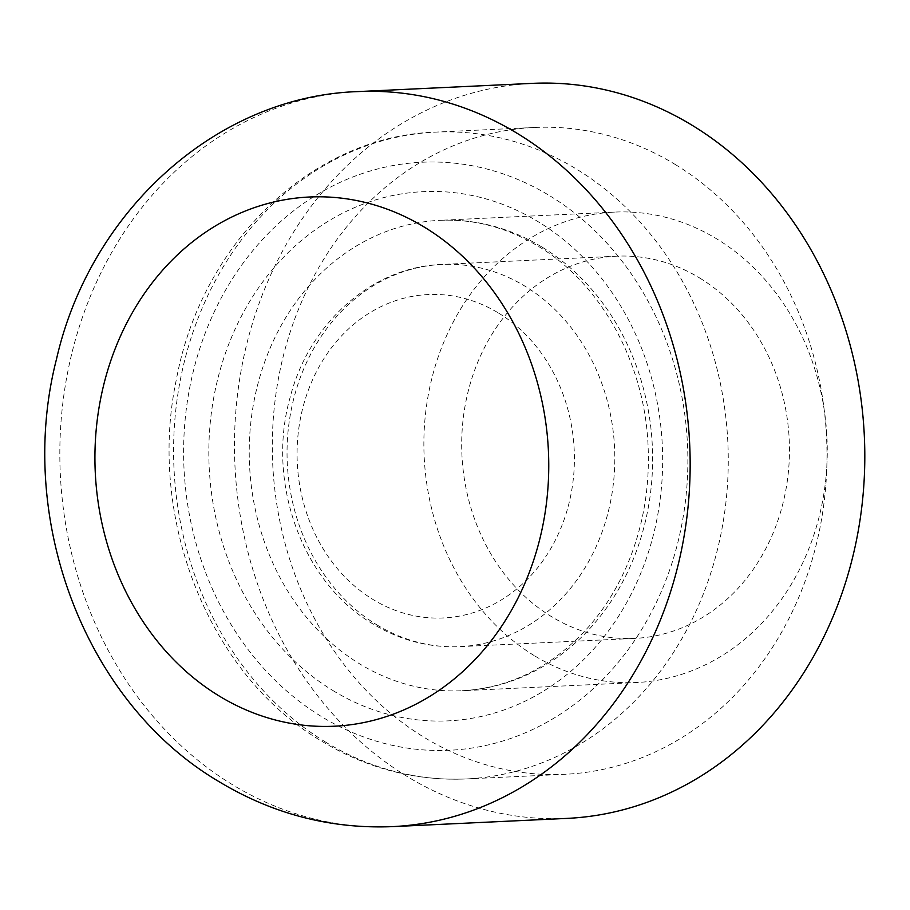 <?xml version="1.0" encoding="UTF-8"?>
<svg xmlns="http://www.w3.org/2000/svg" width="910" height="910" viewBox="0 0 910 910"><rect width="100%" height="100%" fill="white"/><g stroke="black" fill="none" stroke-linecap="round" stroke-linejoin="round"><path stroke-width="0.68" stroke-dasharray="4.55 3.41" d="M534.159 655.553A235.474 201.622 87.3 0 1 428.2 395.395A235.474 201.622 87.3 0 1 614.489 212.098A235.474 201.622 87.3 0 1 716.989 239.057A235.474 201.622 87.3 0 1 822.947 499.215A235.474 201.622 87.3 0 1 636.659 682.511A235.474 201.622 87.3 0 1 534.159 655.553M699.847 278.107A191.316 163.823 87.3 0 1 785.944 489.478A191.316 163.823 87.3 0 1 634.577 638.41A191.316 163.823 87.3 0 1 551.301 616.514A191.316 163.823 87.3 0 1 465.215 405.132A191.316 163.823 87.3 0 1 616.57 256.199A191.316 163.823 87.3 0 1 699.847 278.107M675.334 164.539A323.767 277.231 87.3 0 1 821.025 522.26A323.767 277.231 87.3 0 1 564.883 774.296A323.767 277.231 87.3 0 1 423.946 737.225A323.767 277.231 87.3 0 1 278.255 379.504A323.767 277.231 87.3 0 1 534.398 127.48A323.767 277.231 87.3 0 1 675.334 164.539M566.964 818.397A367.924 315.042 87.3 0 1 406.804 776.276A367.924 315.042 87.3 0 1 241.252 369.778A367.924 315.042 87.3 0 1 532.327 83.367M392.312 826.633A367.924 315.042 87.3 0 1 232.164 784.511A367.924 315.042 87.3 0 1 66.601 378.003A367.924 315.042 87.3 0 1 357.675 91.603M376.66 624.738A191.316 163.823 -92.7 0 0 459.937 646.646A191.316 163.823 -92.7 0 0 611.292 497.713A191.316 163.823 -92.7 0 0 525.207 286.332A191.316 163.823 -92.7 0 0 441.919 264.435A191.316 163.823 -92.7 0 0 290.563 413.356A191.316 163.823 -92.7 0 0 376.66 624.738M498.589 313.086A161.889 138.616 87.3 0 1 559.354 531.702A161.889 138.616 87.3 0 1 372.895 599.428A161.889 138.616 87.3 0 1 312.13 380.801A161.889 138.616 87.3 0 1 498.589 313.086M332.901 690.531A264.901 226.829 -92.7 0 0 638.024 579.715A264.901 226.829 -92.7 0 0 538.583 221.972A264.901 226.829 -92.7 0 0 233.472 332.787A264.901 226.829 -92.7 0 0 332.901 690.531M542.349 247.281A235.474 201.622 87.3 0 1 648.295 507.45A235.474 201.622 87.3 0 1 462.018 690.747A235.474 201.622 87.3 0 1 359.518 663.788A235.474 201.622 87.3 0 1 253.56 403.63A235.474 201.622 87.3 0 1 439.849 220.334A235.474 201.622 87.3 0 1 542.349 247.281M325.234 741.878A323.767 277.231 -92.7 0 0 466.17 778.949A323.767 277.231 -92.7 0 0 722.312 526.913A323.767 277.231 -92.7 0 0 576.621 169.192A323.767 277.231 -92.7 0 0 435.685 132.121A323.767 277.231 -92.7 0 0 179.543 384.156A323.767 277.231 -92.7 0 0 325.234 741.878M550.015 195.934A294.339 252.036 87.3 0 1 660.489 593.434A294.339 252.036 87.3 0 1 321.469 716.568A294.339 252.036 87.3 0 1 210.995 319.069A294.339 252.036 87.3 0 1 550.015 195.934M616.57 256.199L441.919 264.435C372.224 266.732 309.411 322.913 290.358 396.589C265.856 481.083 301.608 582.059 372.747 623.828C399.956 640.287 429.019 647.886 459.937 646.646L634.577 638.41M614.489 212.098L439.849 220.334C474.235 218.832 507.097 227.511 538.436 246.382C600.031 282.999 644.235 361.406 648.011 444.342C650.161 488.124 642.824 529.267 626 567.749C616.229 589.76 603.887 609.325 588.952 626.455C552.962 666.541 510.647 687.971 462.018 690.747L636.659 682.511M534.398 127.48L435.685 132.121C312.084 135.863 201.599 242.947 176.494 378.878C146.715 517.642 208.618 674.64 321.321 740.967C366.673 768.381 414.949 781.042 466.17 778.949L564.883 774.296"/><path stroke-width="1.36" d="M357.675 91.603L532.327 83.367A367.924 315.042 87.3 0 1 692.476 125.489A367.924 315.042 87.3 0 1 858.039 531.997A367.924 315.042 87.3 0 1 566.964 818.397L392.312 826.633A367.924 315.042 87.3 0 0 683.387 540.221A367.924 315.042 87.3 0 0 517.836 133.725A367.924 315.042 87.3 0 0 357.675 91.603C215.397 96.301 89.806 212.371 56.556 358.904C15.686 517.392 83.709 701.576 218.48 781.326C272.431 813.972 330.375 829.078 392.312 826.633M424.686 227.341A264.901 226.829 -92.7 0 0 119.563 338.156A264.901 226.829 -92.7 0 0 219.003 695.9A264.901 226.829 -92.7 0 0 524.115 585.085A264.901 226.829 -92.7 0 0 424.686 227.341"/></g></svg>
